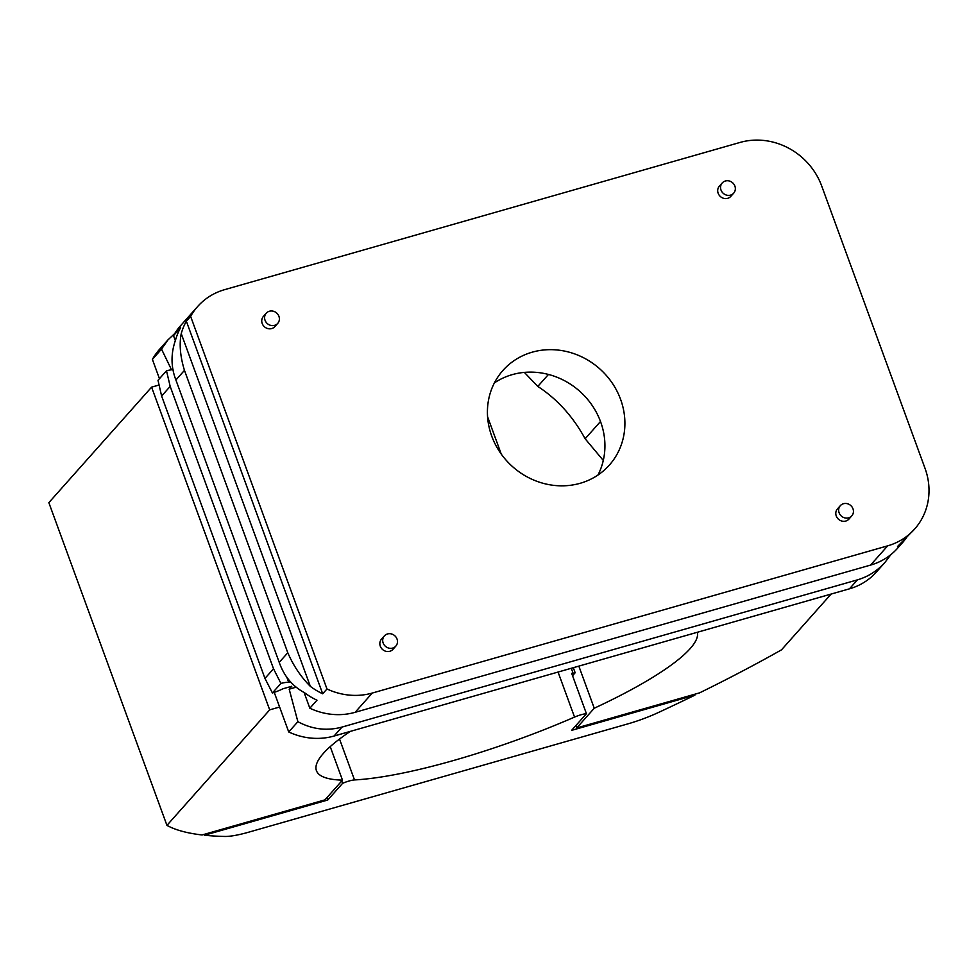 <?xml version="1.0" encoding="UTF-8"?>
<svg xmlns="http://www.w3.org/2000/svg" width="977" height="977" viewBox="0 0 977 977"><rect width="100%" height="100%" fill="white"/><g stroke="black" fill="none" stroke-linecap="round" stroke-linejoin="round"><path stroke-width="1.47" d="M494.386 382.911A71.211 65.508 -138.3 0 1 579.727 391.264A71.211 65.508 -138.3 0 1 597.961 475.042M603.298 460.448L585.138 438.771L600.501 421.49M580.155 483.297A71.211 65.508 -138.3 0 1 500.236 452.632A71.211 65.508 -138.3 0 1 502.96 370.417A71.211 65.508 -138.3 0 1 599.707 368.805A71.211 65.508 -138.3 0 1 609.367 465.076A71.211 65.508 -138.3 0 1 580.155 483.297M740.065 142.434A65.728 60.476 -138.3 0 1 821.681 185.96L925.024 468.337A65.728 60.476 -138.3 0 1 914.655 529.021A65.728 60.476 -138.3 0 1 887.69 545.838L372.261 693.059A65.728 60.476 -138.3 0 1 326.977 688.968L190.625 316.389A65.728 60.476 -138.3 0 1 197.672 306.485A65.728 60.476 -138.3 0 1 224.637 289.656L740.065 142.434M914.655 529.021L897.521 546.522L903.163 541.942L896.898 548.976A65.728 60.476 -138.3 0 1 870.568 565.085L355.139 712.306A65.728 60.476 -138.3 0 1 309.843 708.227L304.116 692.559M903.163 541.942L906.741 537.411M297.875 721.685L288.728 731.968A65.728 60.476 41.7 0 0 334.012 736.047L849.453 588.826A65.728 60.476 41.7 0 0 876.418 572.009L885.015 562.337C877.309 570.898 868.113 576.735 857.427 579.862L341.987 727.083C326.868 731.162 312.164 729.367 297.875 721.685L289.18 689.164L295.884 687.246M885.015 562.337L890.914 554.582M326.977 688.968L322.691 693.792A65.728 60.476 41.7 0 1 310.32 686.355C300.879 676.841 293.369 665.642 287.788 652.746L279.227 662.369L175.897 379.992C170.877 366.937 170.755 353.613 175.53 340.045A65.728 60.476 -138.3 0 1 180.635 327.625L173.503 335.636L175.323 340.594M173.503 335.636A65.728 60.476 -138.3 0 1 180.55 325.732L197.672 306.485M174.761 333.511L168.032 339.801L161.523 349.107L152.388 359.389L159.459 378.697M171.525 369.794L161.523 349.107M290.474 681.848L288.716 682.349L286.762 677.024M288.716 682.349A16.438 3.249 159.9 0 0 280.912 683.412L273.523 668.781L170.181 386.403L166.505 370.784L158.005 380.322L161.62 396.027L264.962 678.404L272.412 692.962A16.438 3.249 159.9 0 0 283 688.773L291.744 686.269L289.18 689.164M571.301 668.28L573.194 673.458A10.955 2.162 159.9 0 0 571.679 673.348L586.432 713.698A10.955 2.162 159.9 0 0 574.537 717.094A202.666 40.057 159.9 0 1 354.504 779.939A10.955 2.162 159.9 0 0 342.597 783.334L341.742 780.977M573.194 673.458L575.16 672.762L572.534 675.705M288.728 731.968L279.605 707.03L269.689 709.864L166.945 825.37L48.85 502.654L151.594 387.148L158.665 385.133M350.316 731.394A202.666 40.057 159.9 0 0 316.438 770.682A202.666 40.057 159.9 0 0 342.487 780.147L330.226 746.636M575.844 725.606L576.711 727.963L594.248 708.227A202.666 40.057 159.9 0 0 697.358 632.278M594.248 708.227L578.836 666.119M501.238 454.061L487.572 416.715M585.138 438.771C572.986 416.52 557.22 399.08 537.802 386.428L524.356 372.396M586.432 713.698L571.594 730.369L694.879 695.16L694.562 694.293M326.904 797.659L327.759 800.016L342.597 783.334M204.169 834.358L204.486 835.225L327.759 800.016M342.487 780.147L324.938 799.87L202.068 834.969A544.421 107.604 159.9 0 1 166.945 825.37M831.109 594.065L781.502 649.839A544.421 107.604 159.9 0 1 699.581 692.864L576.711 727.963M204.486 835.225A544.421 107.604 159.9 0 0 224.686 836.459A43.818 8.659 159.9 0 0 248.683 832.184L627.845 723.884A43.818 8.659 159.9 0 0 657.997 712.697A544.421 107.604 159.9 0 0 694.879 695.16M269.689 709.864L151.594 387.148M168.032 339.801L159.422 349.473A65.728 60.476 41.7 0 0 152.388 359.389M851.773 515.88L848.928 519.092A7.669 7.059 -138.3 0 1 845.777 521.046A7.669 7.059 -138.3 0 1 837.167 517.749A7.669 7.059 -138.3 0 1 837.46 508.895L840.318 505.683A7.669 7.059 -138.3 0 1 850.735 505.512A7.669 7.059 -138.3 0 1 851.773 515.88A7.669 7.059 -138.3 0 1 848.634 517.847A7.669 7.059 -138.3 0 1 839.109 512.766A7.669 7.059 -138.3 0 1 840.318 505.683M733.678 193.165L730.82 196.365A7.669 7.059 -138.3 0 1 727.682 198.331A7.669 7.059 -138.3 0 1 719.072 195.034A7.669 7.059 -138.3 0 1 719.365 186.18L722.223 182.968A7.669 7.059 -138.3 0 1 732.64 182.797A7.669 7.059 -138.3 0 1 733.678 193.165A7.669 7.059 -138.3 0 1 730.527 195.119A7.669 7.059 -138.3 0 1 721.014 190.051A7.669 7.059 -138.3 0 1 722.223 182.968M277.724 323.399L274.867 326.599A7.669 7.059 -138.3 0 1 271.716 328.565A7.669 7.059 -138.3 0 1 263.118 325.268A7.669 7.059 -138.3 0 1 263.411 316.414L266.257 313.202A7.669 7.059 -138.3 0 1 276.674 313.031A7.669 7.059 -138.3 0 1 277.724 323.399A7.669 7.059 -138.3 0 1 274.574 325.353A7.669 7.059 -138.3 0 1 265.048 320.273A7.669 7.059 -138.3 0 1 266.257 313.202M395.819 646.115L392.962 649.326A7.669 7.059 -138.3 0 1 389.823 651.28A7.669 7.059 -138.3 0 1 381.213 647.983A7.669 7.059 -138.3 0 1 381.506 639.129L384.364 635.917A7.669 7.059 -138.3 0 1 394.781 635.746A7.669 7.059 -138.3 0 1 395.819 646.115A7.669 7.059 -138.3 0 1 392.669 648.081A7.669 7.059 -138.3 0 1 383.155 643A7.669 7.059 -138.3 0 1 384.364 635.917M287.788 652.746L184.458 370.368C180.22 356.471 179.145 344.234 181.233 333.621A65.728 60.476 41.7 0 1 186.351 321.201L190.625 316.389M279.227 662.369C284.014 676.108 292.477 686.233 304.604 692.778A65.728 60.476 -138.3 0 0 316.988 700.204L309.843 708.227M279.605 707.03L274.232 692.363M280.912 683.412L272.412 692.962M537.802 386.428L548.463 374.447M166.505 370.784A16.438 3.249 -20.1 0 1 173.039 369.672M322.691 693.792L186.351 321.201M310.32 686.355L181.233 333.621M887.69 545.838L870.568 565.085M558.062 672.054L574.537 717.094M573.316 667.706L575.16 672.762M339.532 739.039L354.504 779.939M170.181 386.403L161.62 396.027M273.523 668.781L264.962 678.404M184.458 370.368L175.897 379.992M857.427 579.862L849.453 588.826M341.987 727.083L334.012 736.047M372.261 693.059L355.139 712.306"/></g></svg>
